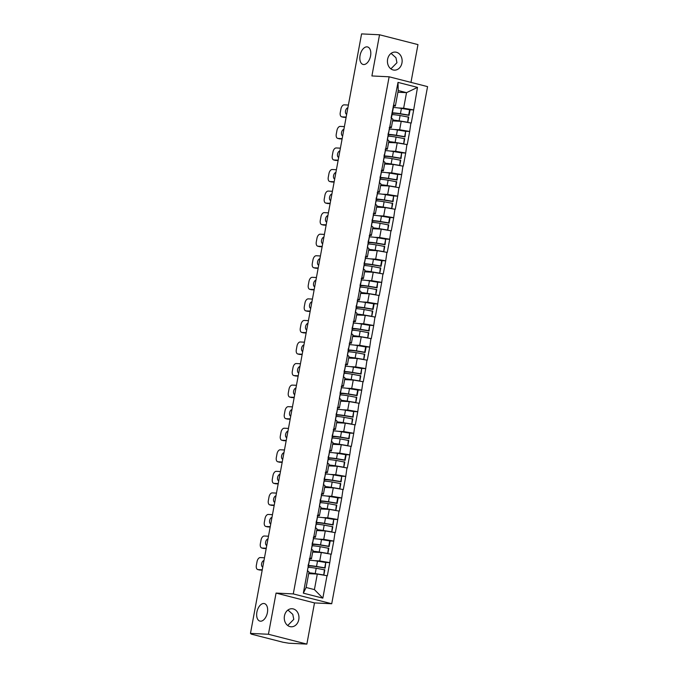 <?xml version="1.0" encoding="UTF-8"?>
<svg xmlns="http://www.w3.org/2000/svg" width="678" height="678" viewBox="0 0 678 678"><rect width="100%" height="100%" fill="white"/><g stroke="black" fill="none" stroke-linecap="round" stroke-linejoin="round"><path stroke-width="1.02" d="M363.679 64.537A9.034 5.187 104.4 0 1 363.077 64.452A9.034 5.187 104.4 0 1 360.179 54.926A9.034 5.187 104.4 0 1 366.959 46.85A9.034 5.187 104.4 0 1 367.561 46.943A9.034 5.187 104.4 0 1 370.459 56.469A9.034 5.187 104.4 0 1 363.679 64.537M260.513 621.192A9.034 5.187 104.4 0 1 259.911 621.099A9.034 5.187 104.4 0 1 257.004 611.573A9.034 5.187 104.4 0 1 263.793 603.505A9.034 5.187 104.4 0 1 264.395 603.59A9.034 5.187 104.4 0 1 267.293 613.115A9.034 5.187 104.4 0 1 260.513 621.192M391.096 53.393L395.944 57.715L396.952 62.707L390.892 68.868M401.961 62.944A9.034 7.348 -87.2 0 1 394.35 70.139A9.034 7.348 -87.2 0 1 387.613 59.274A9.034 7.348 -87.2 0 1 395.223 52.087A9.034 7.348 -87.2 0 1 401.961 62.944M287.93 610.039L292.777 614.361L293.786 619.353L287.726 625.523M298.786 619.599A9.034 7.348 -87.2 0 1 291.176 626.786A9.034 7.348 -87.2 0 1 284.446 615.929A9.034 7.348 -87.2 0 1 292.057 608.734A9.034 7.348 -87.2 0 1 298.786 619.599M410.97 82.377L417.97 44.604L379.536 34.773L361.577 33.9L250.47 633.396L268.429 634.261L306.863 644.1L314.499 602.92L331.72 603.751L427.564 86.623L389.13 76.792L293.286 593.92L331.72 603.751M306.863 644.1L288.904 643.227L282.997 642.244L251.292 634.125L250.513 633.405M397.91 92.242L406.52 92.657L417.504 87.386L398.011 82.394L391.079 117.896L392.918 119.209L391.35 127.642L389.291 127.54M417.504 87.386L413.682 109.921L409.343 109.717M392.596 120.913L401.207 121.337L411.249 123.057L413.682 109.921M410.91 122.964L409.681 131.481L405.342 131.269M388.604 142.473L397.215 142.888L407.249 144.609L409.681 131.481M406.91 144.524L405.69 153.042L401.351 152.83M384.604 164.034L393.215 164.449L403.257 166.169L405.69 153.042M402.918 166.085L401.69 174.602L397.35 174.39M380.612 185.594L389.223 186.009L399.257 187.73L401.69 174.602M398.918 187.645L397.698 196.162L393.359 195.95M376.612 207.154L385.223 207.57L395.266 209.29L397.698 196.162M394.927 209.197L393.698 217.714L389.358 217.502M372.62 228.706L381.231 229.13L391.265 230.842L393.698 217.714M390.935 230.757L389.706 239.275L385.367 239.063M368.629 250.267L377.231 250.682L387.274 252.402L389.706 239.275M386.935 252.318L385.706 260.835L381.367 260.623M364.628 271.827L373.239 272.242L383.273 273.963L385.706 260.835M382.943 273.878L381.714 282.395L377.375 282.184M360.637 293.388L369.239 293.803L379.282 295.523L381.714 282.395M378.943 295.439L377.714 303.947L373.375 303.744M356.636 314.939L365.247 315.363L375.281 317.084L377.714 303.947M374.951 316.99L373.722 325.508L369.383 325.296M352.645 336.5L361.247 336.915L371.29 338.636L373.722 325.508M370.951 338.551L369.73 347.068L365.391 346.856M348.645 358.06L357.255 358.476L367.29 360.196L369.73 347.068M366.959 360.111L365.73 368.629L361.391 368.417M344.653 379.621L353.255 380.036L363.298 381.756L365.73 368.629M362.959 381.672L361.738 390.189L357.399 389.977M340.653 401.173L349.263 401.596L359.306 403.317L361.738 390.189M358.967 403.224L357.738 411.741L353.399 411.529M336.661 422.733L345.272 423.157L355.306 424.869L357.738 411.741M354.967 424.784L353.746 433.301L349.407 433.089M332.661 444.293L341.271 444.709L351.314 446.429L353.746 433.301M350.975 446.344L349.746 454.862L345.407 454.65M328.669 465.854L337.28 466.269L347.314 467.99L349.746 454.862M346.975 467.905L345.755 476.422L341.415 476.21M324.677 487.414L333.279 487.829L343.322 489.55L345.755 476.422M342.983 489.465L341.754 497.974L337.415 497.771M320.677 508.966L329.288 509.39L339.322 511.11L341.754 497.974M338.992 511.017L337.763 519.534L333.423 519.323M316.685 530.527L325.287 530.942L335.33 532.662L337.763 519.534M334.991 532.577L333.762 541.095L329.423 540.883M312.685 552.087L321.296 552.502L331.33 554.223L333.762 541.095M331 554.138L329.771 562.655L325.432 562.443M308.693 573.647L317.296 574.063L327.338 575.783L329.771 562.655M326.999 575.698L322.838 598.149L303.346 593.165L307.507 570.707L309.007 571.944L306.125 587.487L314.414 589.606L317.296 574.063M391.333 117.955L392.155 113.497A11.577 1.11 10.5 0 1 392.231 113.658L308.329 566.393A11.577 1.11 10.5 0 0 308.253 566.223L308.024 565.994M394.316 129.506L399.647 129.761L401.207 121.337M399.647 129.761L409.343 131.396M389.85 126.405L391.35 127.642M390.325 151.067L395.647 151.321L397.215 142.888M387.333 139.515L388.163 135.049A11.577 1.11 10.5 0 1 388.24 135.219L387.435 139.549L388.918 140.77L387.358 149.202L385.29 149.101M395.647 151.321L405.351 152.957M385.858 147.965L387.358 149.202M386.324 172.619L391.655 172.882L393.215 164.449M383.417 161.093L384.926 162.33L383.358 170.763L381.299 170.661M391.655 172.882L401.359 174.517M381.858 169.525L383.358 170.763M382.333 194.179L387.655 194.442L389.223 186.009M379.426 182.653L380.926 183.891L379.366 192.315L377.299 192.221M387.655 194.442L397.359 196.069M377.866 191.086L379.366 192.315M378.332 215.74L383.663 216.002L385.223 207.57M375.434 204.214L376.934 205.442L375.366 213.875L373.307 213.773M383.663 216.002L393.367 217.63M373.866 212.638L375.366 213.875M374.341 237.3L379.663 237.554L381.231 229.13M371.434 225.774L372.934 227.003L371.375 235.436L369.307 235.334M379.663 237.554L389.367 239.19M369.874 234.198L371.375 235.436M370.349 258.86L375.671 259.115L377.231 250.682M367.442 247.326L368.942 248.563L367.374 256.996L365.315 256.894M375.671 259.115L385.375 260.75M365.874 255.759L367.374 256.996M366.349 280.412L371.671 280.675L373.239 272.242M363.442 268.886L364.942 270.124L363.383 278.548L361.315 278.455M371.671 280.675L381.375 282.311M361.882 277.319L363.383 278.548M362.357 301.973L367.679 302.235L369.239 293.803M359.45 290.447L360.95 291.684L359.391 300.108L357.323 300.007M367.679 302.235L377.383 303.863M357.882 298.879L359.391 300.108M358.357 323.533L363.679 323.787L365.247 315.363M355.45 312.007L356.95 313.236L355.391 321.669L353.331 321.567M363.679 323.787L373.383 325.423M353.891 320.431L355.391 321.669M354.365 345.094L359.687 345.348L361.247 336.915M351.374 333.542L352.204 329.076A11.577 1.11 10.5 0 1 352.28 329.245L351.475 333.576L352.958 334.796L351.399 343.229L349.331 343.127M359.687 345.348L369.391 346.983M349.89 341.992L351.399 343.229M350.365 366.645L355.696 366.908L357.255 358.476M347.458 355.119L348.967 356.357L347.399 364.789L345.339 364.688M355.696 366.908L365.391 368.544M345.899 363.552L347.399 364.789M346.373 388.206L351.696 388.469L353.255 380.036M343.466 376.68L344.966 377.917L343.407 386.341L341.339 386.248M351.696 388.469L361.399 390.096M341.898 385.112L343.407 386.341M342.373 409.766L347.704 410.021L349.263 401.596M339.39 398.215L340.212 393.757A11.577 1.11 10.5 0 1 340.288 393.918L339.483 398.257L340.975 399.469L339.407 407.902L337.347 407.8M347.704 410.021L357.399 411.656M337.907 406.664L339.407 407.902M338.381 431.327L343.704 431.581L345.272 423.157M335.39 419.775L336.22 415.317A11.577 1.11 10.5 0 1 336.296 415.478L335.491 419.809L336.974 421.03L335.415 429.462L333.347 429.36M343.704 431.581L353.408 433.217M333.915 428.225L335.415 429.462M334.381 452.887L339.712 453.141L341.271 444.709M331.474 441.353L332.983 442.59L331.415 451.023L329.355 450.921M339.712 453.141L349.416 454.777M329.915 449.785L331.415 451.023M330.389 474.439L335.712 474.702L337.28 466.269M327.482 462.913L328.983 464.15L327.423 472.574L325.355 472.481M335.712 474.702L345.416 476.329M325.923 471.346L327.423 472.574M326.389 495.999L331.72 496.262L333.279 487.829M323.406 484.448L324.228 479.99A11.577 1.11 10.5 0 1 324.304 480.151L323.508 484.49L324.991 485.711L323.423 494.135L321.364 494.033M331.72 496.262L341.424 497.889M321.923 492.906L323.423 494.135M322.397 517.56L327.72 517.814L329.288 509.39M319.406 506.008L320.236 501.55A11.577 1.11 10.5 0 1 320.313 501.712L319.507 506.042L320.991 507.263L319.431 515.695L317.363 515.594M327.72 517.814L337.424 519.45M317.931 514.458L319.431 515.695M318.406 539.12L323.728 539.374L325.287 530.942M315.499 527.586L316.999 528.823L315.431 537.256L313.372 537.154M323.728 539.374L333.432 541.01M313.931 536.018L315.431 537.256M314.406 560.672L319.728 560.935L321.296 552.502M311.499 549.146L312.999 550.383L311.439 558.816L309.371 558.714M319.728 560.935L329.432 562.571M309.939 557.579L311.439 558.816M314.414 589.606L322.838 598.149M303.346 593.165L306.125 587.487M379.536 34.773L371.908 75.953L389.13 76.792M314.499 602.92L276.065 593.081L268.429 634.261M276.065 593.081L293.286 593.92M398.317 107.946L403.639 108.209L406.52 92.657L398.232 90.538L395.35 106.082L393.282 105.98M403.639 108.209L413.343 109.836M393.842 104.853L395.35 106.082M398.011 82.394L398.232 90.538M308.1 565.605L308.159 565.596A11.577 1.11 10.5 0 1 309.49 565.605A11.577 1.11 10.5 0 1 316.524 566.461L324.745 567.817L325.737 562.494L317.516 561.138A11.577 1.11 10.5 0 0 310.473 560.291A11.577 1.11 10.5 0 0 309.456 560.265M308.159 566.13L310.083 566.028A9.458 0.907 10.5 0 1 311.168 566.037A9.458 0.907 10.5 0 1 316.923 566.732L325.143 568.088L325.737 562.494M308.143 567.384A11.577 1.11 10.5 0 1 309.151 567.401A11.577 1.11 10.5 0 1 316.194 568.257L324.813 569.884L323.83 575.164M308.787 573.147A9.458 0.907 10.5 0 1 309.846 573.156A9.458 0.907 10.5 0 1 315.601 573.851L316.719 574.037M257.759 569.554A4.237 2.432 -75.6 0 0 258.047 569.596L259.725 570.02A4.237 2.432 104.4 0 1 259.445 569.978L257.759 569.554A4.237 2.432 -75.6 0 1 256.352 565.325L257.047 561.596A4.237 2.432 -75.6 0 1 260.276 557.57L264.488 557.774M258.047 569.596L262.259 569.8M263.971 560.553A3.322 1.907 -75.6 0 0 261.623 563.655A3.322 1.907 -75.6 0 0 262.725 567.011A3.322 1.907 -75.6 0 0 262.776 567.02M259.725 570.02L262.191 570.147M263.369 563.825A3.322 1.907 -75.6 0 0 263.25 564.443M323.745 575.147L324.415 569.613M308.854 572.766A11.577 1.11 10.5 0 1 315.211 573.58L323.431 574.927M308.354 564.198L308.583 564.427A11.577 1.11 10.5 0 1 308.659 564.596L309.643 559.274A11.577 1.11 -169.5 0 0 309.566 559.104L309.346 558.875M312.092 544.044L312.16 544.036A11.577 1.11 10.5 0 1 313.482 544.053A11.577 1.11 10.5 0 1 320.524 544.9L328.745 546.256L329.728 540.934L321.508 539.578A11.577 1.11 10.5 0 0 314.473 538.73A11.577 1.11 10.5 0 0 313.456 538.705M312.16 544.578L314.084 544.468A9.458 0.907 10.5 0 1 315.16 544.476A9.458 0.907 10.5 0 1 320.914 545.171L329.135 546.527L330.127 541.205L329.728 540.934M312.134 545.824A11.577 1.11 10.5 0 1 313.151 545.849A11.577 1.11 10.5 0 1 320.186 546.697L328.805 548.324L327.83 553.604M312.778 551.587A9.458 0.907 10.5 0 1 313.846 551.595A9.458 0.907 10.5 0 1 319.592 552.29L320.711 552.477M261.759 547.994A4.237 2.432 -75.6 0 0 262.039 548.036L263.717 548.468A4.237 2.432 104.4 0 1 263.437 548.426L261.759 547.994A4.237 2.432 -75.6 0 1 260.352 543.773L261.038 540.035A4.237 2.432 -75.6 0 1 264.267 536.01L268.48 536.213M262.039 548.036L266.251 548.239M267.971 538.993A3.322 1.907 -75.6 0 0 265.623 542.103A3.322 1.907 -75.6 0 0 266.717 545.451A3.322 1.907 -75.6 0 0 266.768 545.459M263.717 548.468L266.191 548.587M267.361 542.264A3.322 1.907 -75.6 0 0 267.242 542.883M311.414 549.129L312.244 544.663A11.577 1.11 10.5 0 1 312.321 544.832L311.516 549.163M327.737 553.587L328.415 548.053M312.846 551.206A11.577 1.11 10.5 0 1 319.202 552.019L327.423 553.375M312.355 542.637L312.575 542.866A11.577 1.11 10.5 0 1 312.651 543.036L313.643 537.713A11.577 1.11 -169.5 0 0 313.567 537.544L313.338 537.315M316.092 522.484L316.151 522.484A11.577 1.11 10.5 0 1 317.482 522.492A11.577 1.11 10.5 0 1 324.516 523.34L332.737 524.696L333.729 519.373L325.508 518.026A11.577 1.11 10.5 0 0 318.465 517.17A11.577 1.11 10.5 0 0 317.448 517.153M316.151 523.018L318.075 522.916A9.458 0.907 10.5 0 1 319.16 522.924A9.458 0.907 10.5 0 1 324.915 523.619L333.135 524.967L333.729 519.373M316.134 524.264A11.577 1.11 10.5 0 1 317.143 524.289A11.577 1.11 10.5 0 1 324.186 525.136L332.796 526.764L331.822 532.044M316.779 530.027A9.458 0.907 10.5 0 1 317.838 530.035A9.458 0.907 10.5 0 1 323.592 530.73L324.703 530.916M265.751 526.433A4.237 2.432 -75.6 0 0 266.039 526.475L267.717 526.908A4.237 2.432 104.4 0 1 267.437 526.865L265.751 526.433A4.237 2.432 -75.6 0 1 264.344 522.213L265.039 518.484A4.237 2.432 -75.6 0 1 268.268 514.449L272.48 514.661M266.039 526.475L270.251 526.679M271.963 517.433A3.322 1.907 -75.6 0 0 269.615 520.543A3.322 1.907 -75.6 0 0 270.717 523.891A3.322 1.907 -75.6 0 0 270.768 523.908M267.717 526.908L270.183 527.026M271.353 520.704A3.322 1.907 -75.6 0 0 271.242 521.323M315.414 527.569L316.236 523.102A11.577 1.11 10.5 0 1 316.312 523.272L315.516 527.603M331.728 532.027L332.406 526.492M316.846 529.654A11.577 1.11 10.5 0 1 323.203 530.459L331.423 531.815M316.346 521.077L316.575 521.306A11.577 1.11 10.5 0 1 316.651 521.475L317.635 516.153A11.577 1.11 -169.5 0 0 317.558 515.992L317.338 515.763M320.084 500.923L320.152 500.923A11.577 1.11 10.5 0 1 321.474 500.932A11.577 1.11 10.5 0 1 328.516 501.788L336.737 503.135L337.72 497.813L329.5 496.465A11.577 1.11 10.5 0 0 322.457 495.61A11.577 1.11 10.5 0 0 321.448 495.593M320.152 501.457L322.075 501.356A9.458 0.907 10.5 0 1 323.152 501.364A9.458 0.907 10.5 0 1 328.906 502.059L337.127 503.415L338.119 498.093L337.72 497.813M320.126 502.712A11.577 1.11 10.5 0 1 321.143 502.729A11.577 1.11 10.5 0 1 328.177 503.585L336.796 505.212L335.822 510.483M320.77 508.466A9.458 0.907 10.5 0 1 321.838 508.483A9.458 0.907 10.5 0 1 327.584 509.178L328.703 509.356M269.751 504.873A4.237 2.432 -75.6 0 0 270.03 504.915L271.709 505.347A4.237 2.432 104.4 0 1 271.429 505.305L269.751 504.873A4.237 2.432 -75.6 0 1 268.335 500.652L269.03 496.923A4.237 2.432 -75.6 0 1 272.259 492.898L276.471 493.101M270.03 504.915L274.243 505.127M275.954 495.881A3.322 1.907 -75.6 0 0 273.615 498.983A3.322 1.907 -75.6 0 0 274.709 502.33A3.322 1.907 -75.6 0 0 274.76 502.347M271.709 505.347L274.183 505.466M275.353 499.144A3.322 1.907 -75.6 0 0 275.234 499.771M335.729 510.475L336.407 504.932M320.838 508.093A11.577 1.11 10.5 0 1 327.194 508.898L335.415 510.254M320.347 499.525L320.567 499.754A11.577 1.11 10.5 0 1 320.643 499.915L321.635 494.593A11.577 1.11 -169.5 0 0 321.558 494.431L321.33 494.203M324.084 479.363L324.143 479.363A11.577 1.11 10.5 0 1 325.474 479.371A11.577 1.11 10.5 0 1 332.508 480.227L340.729 481.575L341.72 476.261L333.491 474.905A11.577 1.11 10.5 0 0 326.457 474.049A11.577 1.11 10.5 0 0 325.44 474.032M324.143 479.897L326.067 479.795A9.458 0.907 10.5 0 1 327.152 479.804A9.458 0.907 10.5 0 1 332.898 480.499L341.127 481.855L341.72 476.261M324.126 481.151A11.577 1.11 10.5 0 1 325.135 481.168A11.577 1.11 10.5 0 1 332.178 482.024L340.788 483.651L339.814 488.931M324.762 486.914A9.458 0.907 10.5 0 1 325.83 486.923A9.458 0.907 10.5 0 1 331.584 487.618L332.695 487.804M273.743 483.321A4.237 2.432 -75.6 0 0 274.031 483.363L275.709 483.787A4.237 2.432 104.4 0 1 275.429 483.745L273.743 483.321A4.237 2.432 -75.6 0 1 272.336 479.092L273.031 475.363A4.237 2.432 -75.6 0 1 276.251 471.337L280.472 471.541M274.031 483.363L278.243 483.567M279.955 474.32A3.322 1.907 -75.6 0 0 277.607 477.422A3.322 1.907 -75.6 0 0 278.709 480.778A3.322 1.907 -75.6 0 0 278.751 480.787M275.709 483.787L278.175 483.906M279.344 477.592A3.322 1.907 -75.6 0 0 279.234 478.21M339.72 488.914L340.398 483.372M324.838 486.533A11.577 1.11 10.5 0 1 331.186 487.346L339.415 488.694M324.338 477.965L324.567 478.193A11.577 1.11 10.5 0 1 324.643 478.354L325.626 473.041A11.577 1.11 -169.5 0 0 325.55 472.871L325.33 472.642M328.076 457.811L328.144 457.803A11.577 1.11 10.5 0 1 329.466 457.82A11.577 1.11 10.5 0 1 336.508 458.667L344.729 460.023L345.712 454.701L337.491 453.345A11.577 1.11 10.5 0 0 330.449 452.497A11.577 1.11 10.5 0 0 329.44 452.472M328.135 458.336L330.067 458.235A9.458 0.907 10.5 0 1 331.144 458.243A9.458 0.907 10.5 0 1 336.898 458.938L345.119 460.294L346.111 454.972L345.712 454.701M328.118 459.591A11.577 1.11 10.5 0 1 329.135 459.608A11.577 1.11 10.5 0 1 336.169 460.464L344.788 462.091L343.805 467.371M328.762 465.354A9.458 0.907 10.5 0 1 329.83 465.362A9.458 0.907 10.5 0 1 335.576 466.057L336.695 466.244M277.743 461.76A4.237 2.432 -75.6 0 0 278.022 461.803L279.7 462.235A4.237 2.432 104.4 0 1 279.421 462.193L277.743 461.76A4.237 2.432 -75.6 0 1 276.327 457.54L277.022 453.802A4.237 2.432 -75.6 0 1 280.251 449.777L284.463 449.98M278.022 461.803L282.234 462.006M283.946 452.76A3.322 1.907 -75.6 0 0 281.607 455.862A3.322 1.907 -75.6 0 0 282.701 459.218A3.322 1.907 -75.6 0 0 282.751 459.226M279.7 462.235L282.175 462.354M283.345 456.031A3.322 1.907 -75.6 0 0 283.226 456.65M327.398 462.896L328.228 458.43A11.577 1.11 10.5 0 1 328.305 458.599L327.499 462.93M343.721 467.354L344.39 461.82M328.83 464.972A11.577 1.11 10.5 0 1 335.186 465.786L343.407 467.134M328.338 456.404L328.559 456.633A11.577 1.11 10.5 0 1 328.635 456.803L329.627 451.48A11.577 1.11 -169.5 0 0 329.542 451.311L329.322 451.082M332.076 436.251L332.135 436.242A11.577 1.11 10.5 0 1 333.457 436.259A11.577 1.11 10.5 0 1 340.5 437.107L348.721 438.463L349.712 433.14L341.483 431.784A11.577 1.11 10.5 0 0 334.449 430.937A11.577 1.11 10.5 0 0 333.432 430.911M332.135 436.785L334.059 436.674A9.458 0.907 10.5 0 1 335.144 436.683A9.458 0.907 10.5 0 1 340.89 437.386L349.119 438.734L349.712 433.14M332.118 438.03A11.577 1.11 10.5 0 1 333.127 438.056A11.577 1.11 10.5 0 1 340.17 438.903L348.78 440.53L347.806 445.81M332.754 443.793A9.458 0.907 10.5 0 1 333.822 443.802A9.458 0.907 10.5 0 1 339.576 444.497L340.687 444.683M281.734 440.2A4.237 2.432 -75.6 0 0 282.014 440.242L283.701 440.675A4.237 2.432 104.4 0 1 283.421 440.632L281.734 440.2A4.237 2.432 -75.6 0 1 280.328 435.979L281.014 432.242A4.237 2.432 -75.6 0 1 284.243 428.216L288.464 428.428M282.014 440.242L286.235 440.446M287.947 431.2A3.322 1.907 -75.6 0 0 285.599 434.31A3.322 1.907 -75.6 0 0 286.701 437.657A3.322 1.907 -75.6 0 0 286.743 437.666M283.701 440.675L286.167 440.793M287.336 434.471A3.322 1.907 -75.6 0 0 287.226 435.09M331.398 441.336L332.22 436.869A11.577 1.11 10.5 0 1 332.296 437.039L331.5 441.37M347.712 445.793L348.39 440.259M332.83 443.412A11.577 1.11 10.5 0 1 339.178 444.226L347.407 445.582M332.33 434.844L332.559 435.073A11.577 1.11 10.5 0 1 332.635 435.242L333.618 429.92A11.577 1.11 -169.5 0 0 333.542 429.759L333.322 429.53M336.068 414.69L336.135 414.69A11.577 1.11 10.5 0 1 337.458 414.699A11.577 1.11 10.5 0 1 344.492 415.546L352.721 416.902L353.704 411.58L345.483 410.232A11.577 1.11 10.5 0 0 338.441 409.376A11.577 1.11 10.5 0 0 337.432 409.359M336.127 415.224L338.059 415.122A9.458 0.907 10.5 0 1 339.136 415.131A9.458 0.907 10.5 0 1 344.89 415.826L353.111 417.182L353.704 411.58M336.11 416.47A11.577 1.11 10.5 0 1 337.127 416.495A11.577 1.11 10.5 0 1 344.161 417.343L352.78 418.97L351.797 424.25M336.754 422.233A9.458 0.907 10.5 0 1 337.822 422.241A9.458 0.907 10.5 0 1 343.568 422.945L344.687 423.123M285.735 418.64A4.237 2.432 -75.6 0 0 286.014 418.682L287.692 419.114A4.237 2.432 104.4 0 1 287.413 419.072L285.735 418.64A4.237 2.432 -75.6 0 1 284.319 414.419L285.014 410.69A4.237 2.432 -75.6 0 1 288.243 406.664L292.455 406.868M286.014 418.682L290.226 418.885M291.938 409.639A3.322 1.907 -75.6 0 0 289.599 412.749A3.322 1.907 -75.6 0 0 290.692 416.097A3.322 1.907 -75.6 0 0 290.743 416.114M287.692 419.114L290.167 419.233M291.337 412.91A3.322 1.907 -75.6 0 0 291.218 413.529M351.713 424.242L352.382 418.699M336.822 421.86A11.577 1.11 10.5 0 1 343.178 422.665L351.399 424.021M336.33 413.292L336.551 413.521A11.577 1.11 10.5 0 1 336.627 413.682L337.61 408.359A11.577 1.11 -169.5 0 0 337.534 408.198L337.313 407.97M340.059 393.13L340.127 393.13A11.577 1.11 10.5 0 1 341.449 393.138A11.577 1.11 10.5 0 1 348.492 393.994L356.713 395.342L357.696 390.028L349.475 388.672A11.577 1.11 10.5 0 0 342.441 387.816A11.577 1.11 10.5 0 0 341.424 387.799M340.127 393.664L342.051 393.562A9.458 0.907 10.5 0 1 343.136 393.571A9.458 0.907 10.5 0 1 348.882 394.265L357.111 395.621L358.094 390.299L357.696 390.028M340.102 394.918A11.577 1.11 10.5 0 1 341.119 394.935A11.577 1.11 10.5 0 1 348.161 395.791L356.772 397.418L355.797 402.698M340.746 400.681A9.458 0.907 10.5 0 1 341.814 400.69A9.458 0.907 10.5 0 1 347.568 401.384L348.678 401.562M289.726 397.079A4.237 2.432 -75.6 0 0 290.006 397.122L291.693 397.554A4.237 2.432 104.4 0 1 291.404 397.511L289.726 397.079A4.237 2.432 -75.6 0 1 288.32 392.859L289.006 389.13A4.237 2.432 -75.6 0 1 292.235 385.104L296.447 385.307M290.006 397.122L294.227 397.333M295.939 388.087A3.322 1.907 -75.6 0 0 293.591 391.189A3.322 1.907 -75.6 0 0 294.684 394.545A3.322 1.907 -75.6 0 0 294.735 394.554M291.693 397.554L294.159 397.672M295.328 391.35A3.322 1.907 -75.6 0 0 295.218 391.977M355.704 402.681L356.382 397.139M340.822 400.3A11.577 1.11 10.5 0 1 347.17 401.105L355.391 402.461M340.322 391.731L340.551 391.96A11.577 1.11 10.5 0 1 340.627 392.121L341.61 386.807A11.577 1.11 -169.5 0 0 341.534 386.638L341.305 386.409M344.06 371.578L344.127 371.569A11.577 1.11 10.5 0 1 345.449 371.578A11.577 1.11 10.5 0 1 352.484 372.434L360.713 373.79L361.696 368.468L353.475 367.112A11.577 1.11 10.5 0 0 346.433 366.264A11.577 1.11 10.5 0 0 345.424 366.239M344.119 372.103L346.043 372.002A9.458 0.907 10.5 0 1 347.128 372.01A9.458 0.907 10.5 0 1 352.882 372.705L361.103 374.061L361.696 368.468M344.102 373.358A11.577 1.11 10.5 0 1 345.119 373.375A11.577 1.11 10.5 0 1 352.153 374.231L360.772 375.858L359.789 381.138M344.746 379.121A9.458 0.907 10.5 0 1 345.814 379.129A9.458 0.907 10.5 0 1 351.56 379.824L352.679 380.011M293.727 375.527A4.237 2.432 -75.6 0 0 294.006 375.57L295.684 375.993A4.237 2.432 104.4 0 1 295.405 375.951L293.727 375.527A4.237 2.432 -75.6 0 1 292.311 371.298L293.006 367.569A4.237 2.432 -75.6 0 1 296.235 363.544L300.447 363.747M294.006 375.57L298.218 375.773M299.93 366.527A3.322 1.907 -75.6 0 0 297.591 369.629A3.322 1.907 -75.6 0 0 298.684 372.985A3.322 1.907 -75.6 0 0 298.735 372.993M295.684 375.993L298.151 376.121M299.329 369.798A3.322 1.907 -75.6 0 0 299.21 370.417M343.382 376.654L344.212 372.197A11.577 1.11 10.5 0 1 344.288 372.366L343.483 376.697M359.704 381.121L360.374 375.587M344.814 378.739A11.577 1.11 10.5 0 1 351.17 379.553L359.391 380.9M344.322 370.171L344.543 370.4A11.577 1.11 10.5 0 1 344.619 370.569L345.602 365.247A11.577 1.11 -169.5 0 0 345.526 365.078L345.305 364.849M348.051 350.018L348.119 350.009A11.577 1.11 10.5 0 1 349.441 350.026A11.577 1.11 10.5 0 1 356.484 350.873L364.705 352.229L365.688 346.907L357.467 345.551A11.577 1.11 10.5 0 0 350.433 344.704A11.577 1.11 10.5 0 0 349.416 344.678M348.119 350.551L350.043 350.441A9.458 0.907 10.5 0 1 351.128 350.45A9.458 0.907 10.5 0 1 356.874 351.145L365.095 352.501L366.086 347.178L365.688 346.907M348.094 351.797A11.577 1.11 10.5 0 1 349.111 351.823A11.577 1.11 10.5 0 1 356.153 352.67L364.764 354.297L363.789 359.577M348.738 357.56A9.458 0.907 10.5 0 1 349.806 357.569A9.458 0.907 10.5 0 1 355.56 358.264L356.67 358.45M297.718 353.967A4.237 2.432 -75.6 0 0 297.998 354.009L299.684 354.441A4.237 2.432 104.4 0 1 299.396 354.399L297.718 353.967A4.237 2.432 -75.6 0 1 296.311 349.746L296.998 346.009A4.237 2.432 -75.6 0 1 300.227 341.983L304.439 342.187M297.998 354.009L302.21 354.213M303.93 344.966A3.322 1.907 -75.6 0 0 301.583 348.077A3.322 1.907 -75.6 0 0 302.676 351.424A3.322 1.907 -75.6 0 0 302.727 351.433M299.684 354.441L302.151 354.56M303.32 348.238A3.322 1.907 -75.6 0 0 303.21 348.856M347.382 355.103L348.204 350.636A11.577 1.11 10.5 0 1 348.28 350.806L347.475 355.136M363.696 359.56L364.374 354.026M348.806 357.179A11.577 1.11 10.5 0 1 355.162 357.992L363.383 359.348M348.314 348.611L348.534 348.839A11.577 1.11 10.5 0 1 348.611 349.009L349.602 343.687A11.577 1.11 -169.5 0 0 349.526 343.517L349.297 343.288M352.051 328.457L352.111 328.457A11.577 1.11 10.5 0 1 353.441 328.466A11.577 1.11 10.5 0 1 360.476 329.313L368.705 330.669L369.688 325.347L361.467 323.999A11.577 1.11 10.5 0 0 354.425 323.143A11.577 1.11 10.5 0 0 353.416 323.126M352.111 328.991L354.035 328.889A9.458 0.907 10.5 0 1 355.119 328.898A9.458 0.907 10.5 0 1 360.874 329.593L369.095 330.94L369.688 325.347M352.094 330.237A11.577 1.11 10.5 0 1 353.102 330.262A11.577 1.11 10.5 0 1 360.145 331.11L368.764 332.737L367.781 338.017M352.738 336A9.458 0.907 10.5 0 1 353.797 336.008A9.458 0.907 10.5 0 1 359.552 336.703L360.671 336.89M301.718 332.406A4.237 2.432 -75.6 0 0 301.998 332.449L303.676 332.881A4.237 2.432 104.4 0 1 303.397 332.839L301.718 332.406A4.237 2.432 -75.6 0 1 300.303 328.186L300.998 324.457A4.237 2.432 -75.6 0 1 304.227 320.431L308.439 320.635M301.998 332.449L306.21 332.652M307.922 323.406A3.322 1.907 -75.6 0 0 305.575 326.516A3.322 1.907 -75.6 0 0 306.676 329.864A3.322 1.907 -75.6 0 0 306.727 329.881M303.676 332.881L306.142 333M307.32 326.677A3.322 1.907 -75.6 0 0 307.202 327.296M367.696 338L368.366 332.466M352.806 335.627A11.577 1.11 10.5 0 1 359.162 336.432L367.383 337.788M352.314 327.059L352.535 327.279A11.577 1.11 10.5 0 1 352.611 327.449L353.594 322.126A11.577 1.11 -169.5 0 0 353.518 321.965L353.297 321.736M356.043 306.897L356.111 306.897A11.577 1.11 10.5 0 1 357.433 306.905A11.577 1.11 10.5 0 1 364.476 307.761L372.697 309.109L373.68 303.786L365.459 302.439A11.577 1.11 10.5 0 0 358.425 301.583A11.577 1.11 10.5 0 0 357.408 301.566M356.111 307.431L358.035 307.329A9.458 0.907 10.5 0 1 359.12 307.337A9.458 0.907 10.5 0 1 364.866 308.032L373.086 309.388L374.078 304.066L373.68 303.786M356.086 308.685A11.577 1.11 10.5 0 1 357.103 308.702A11.577 1.11 10.5 0 1 364.137 309.558L372.756 311.185L371.781 316.457M356.73 314.439A9.458 0.907 10.5 0 1 357.798 314.456A9.458 0.907 10.5 0 1 363.552 315.151L364.662 315.329M305.71 310.846A4.237 2.432 -75.6 0 0 305.99 310.888L307.676 311.321A4.237 2.432 104.4 0 1 307.388 311.278L305.71 310.846A4.237 2.432 -75.6 0 1 304.303 306.626L304.99 302.897A4.237 2.432 -75.6 0 1 308.219 298.871L312.431 299.074M305.99 310.888L310.202 311.1M311.922 301.854A3.322 1.907 -75.6 0 0 309.575 304.956A3.322 1.907 -75.6 0 0 310.668 308.304A3.322 1.907 -75.6 0 0 310.719 308.321M307.676 311.321L310.143 311.439M311.312 305.117A3.322 1.907 -75.6 0 0 311.202 305.744M355.365 311.982L356.196 307.524A11.577 1.11 10.5 0 1 356.272 307.685L355.467 312.016M371.688 316.448L372.366 310.905M356.798 314.067A11.577 1.11 10.5 0 1 363.154 314.872L371.375 316.228M356.306 305.498L356.526 305.727A11.577 1.11 10.5 0 1 356.603 305.888L357.594 300.566A11.577 1.11 -169.5 0 0 357.518 300.405L357.289 300.176M360.043 285.336L360.103 285.336A11.577 1.11 10.5 0 1 361.433 285.345A11.577 1.11 10.5 0 1 368.468 286.201L376.688 287.548L377.68 282.234L369.459 280.878A11.577 1.11 10.5 0 0 362.416 280.022A11.577 1.11 10.5 0 0 361.399 280.006M360.103 285.87L362.027 285.769A9.458 0.907 10.5 0 1 363.111 285.777A9.458 0.907 10.5 0 1 368.866 286.472L377.087 287.828L377.68 282.234M360.086 287.125A11.577 1.11 10.5 0 1 361.094 287.141A11.577 1.11 10.5 0 1 368.137 287.997L376.756 289.625L375.773 294.905M360.73 292.888A9.458 0.907 10.5 0 1 361.789 292.896A9.458 0.907 10.5 0 1 367.544 293.591L368.663 293.777M309.702 289.294A4.237 2.432 -75.6 0 0 309.99 289.337L311.668 289.76A4.237 2.432 104.4 0 1 311.388 289.718L309.702 289.294A4.237 2.432 -75.6 0 1 308.295 285.065L308.99 281.336A4.237 2.432 -75.6 0 1 312.219 277.31L316.431 277.514M309.99 289.337L314.202 289.54M315.914 280.294A3.322 1.907 -75.6 0 0 313.567 283.396A3.322 1.907 -75.6 0 0 314.668 286.752A3.322 1.907 -75.6 0 0 314.719 286.76M311.668 289.76L314.134 289.887M315.312 283.565A3.322 1.907 -75.6 0 0 315.194 284.184M359.365 290.421L360.196 285.963A11.577 1.11 10.5 0 1 360.272 286.124L359.467 290.464M375.688 294.888L376.358 289.345M360.798 292.506A11.577 1.11 10.5 0 1 367.154 293.32L375.375 294.667M360.298 283.938L360.526 284.167A11.577 1.11 10.5 0 1 360.603 284.328L361.586 279.014A11.577 1.11 -169.5 0 0 361.51 278.844L361.289 278.616M364.035 263.784L364.103 263.776A11.577 1.11 10.5 0 1 365.425 263.793A11.577 1.11 10.5 0 1 372.468 264.64L380.689 265.996L381.672 260.674L373.451 259.318A11.577 1.11 10.5 0 0 366.408 258.471A11.577 1.11 10.5 0 0 365.4 258.445M364.103 264.31L366.027 264.208A9.458 0.907 10.5 0 1 367.103 264.217A9.458 0.907 10.5 0 1 372.858 264.912L381.078 266.268L382.07 260.945L381.672 260.674M364.078 265.564A11.577 1.11 10.5 0 1 365.095 265.581A11.577 1.11 10.5 0 1 372.129 266.437L380.748 268.064L379.773 273.344M364.722 271.327A9.458 0.907 10.5 0 1 365.789 271.336A9.458 0.907 10.5 0 1 371.536 272.031L372.654 272.217M313.702 267.734A4.237 2.432 -75.6 0 0 313.982 267.776L315.66 268.208A4.237 2.432 104.4 0 1 315.38 268.166L313.702 267.734A4.237 2.432 -75.6 0 1 312.295 263.513L312.982 259.776A4.237 2.432 -75.6 0 1 316.211 255.75L320.423 255.953M313.982 267.776L318.194 267.979M319.914 258.733A3.322 1.907 -75.6 0 0 317.567 261.835A3.322 1.907 -75.6 0 0 318.66 265.191A3.322 1.907 -75.6 0 0 318.711 265.2M315.66 268.208L318.135 268.327M319.304 262.005A3.322 1.907 -75.6 0 0 319.185 262.623M363.357 268.869L364.188 264.403A11.577 1.11 10.5 0 1 364.264 264.573L363.459 268.903M379.68 273.327L380.358 267.793M364.789 270.946A11.577 1.11 10.5 0 1 371.146 271.759L379.366 273.107M364.298 262.378L364.518 262.606A11.577 1.11 10.5 0 1 364.594 262.776L365.586 257.454A11.577 1.11 -169.5 0 0 365.51 257.284L365.281 257.055M368.035 242.224L368.095 242.216A11.577 1.11 10.5 0 1 369.425 242.232A11.577 1.11 10.5 0 1 376.459 243.08L384.68 244.436L385.672 239.114L377.443 237.758A11.577 1.11 10.5 0 0 370.408 236.91A11.577 1.11 10.5 0 0 369.391 236.885M368.095 242.758L370.019 242.648A9.458 0.907 10.5 0 1 371.103 242.656A9.458 0.907 10.5 0 1 376.858 243.36L385.079 244.707L385.672 239.114M368.078 244.004A11.577 1.11 10.5 0 1 369.086 244.029A11.577 1.11 10.5 0 1 376.129 244.877L384.74 246.504L383.765 251.784M368.713 249.767A9.458 0.907 10.5 0 1 369.781 249.775A9.458 0.907 10.5 0 1 375.536 250.47L376.646 250.657M317.694 246.173A4.237 2.432 -75.6 0 0 317.982 246.216L319.66 246.648A4.237 2.432 104.4 0 1 319.38 246.606L317.694 246.173A4.237 2.432 -75.6 0 1 316.287 241.953L316.982 238.215A4.237 2.432 -75.6 0 1 320.211 234.19L324.423 234.402M317.982 246.216L322.194 246.419M323.906 237.173A3.322 1.907 -75.6 0 0 321.558 240.283A3.322 1.907 -75.6 0 0 322.66 243.631A3.322 1.907 -75.6 0 0 322.711 243.648M319.66 246.648L322.126 246.767M323.296 240.444A3.322 1.907 -75.6 0 0 323.186 241.063M367.357 247.309L368.179 242.843A11.577 1.11 10.5 0 1 368.256 243.012L367.459 247.343M383.672 251.767L384.35 246.233M368.79 249.385A11.577 1.11 10.5 0 1 375.137 250.199L383.367 251.555M368.29 240.817L368.518 241.046A11.577 1.11 10.5 0 1 368.595 241.215L369.578 235.893A11.577 1.11 -169.5 0 0 369.502 235.732L369.281 235.503M372.027 220.664L372.095 220.664A11.577 1.11 10.5 0 1 373.417 220.672A11.577 1.11 10.5 0 1 380.46 221.52L388.68 222.876L389.664 217.553L381.443 216.206A11.577 1.11 10.5 0 0 374.4 215.35A11.577 1.11 10.5 0 0 373.392 215.333M372.095 221.198L374.019 221.096A9.458 0.907 10.5 0 1 375.095 221.104A9.458 0.907 10.5 0 1 380.85 221.799L389.07 223.155L390.062 217.833L389.664 217.553M372.069 222.443A11.577 1.11 10.5 0 1 373.086 222.469A11.577 1.11 10.5 0 1 380.121 223.316L388.74 224.952L387.757 230.223M372.714 228.206A9.458 0.907 10.5 0 1 373.781 228.215A9.458 0.907 10.5 0 1 379.527 228.918L380.646 229.096M321.694 224.613A4.237 2.432 -75.6 0 0 321.974 224.655L323.652 225.088A4.237 2.432 104.4 0 1 323.372 225.045L321.694 224.613A4.237 2.432 -75.6 0 1 320.279 220.392L320.974 216.663A4.237 2.432 -75.6 0 1 324.203 212.638L328.415 212.841M321.974 224.655L326.186 224.859M327.898 215.612A3.322 1.907 -75.6 0 0 325.559 218.723A3.322 1.907 -75.6 0 0 326.652 222.07A3.322 1.907 -75.6 0 0 326.703 222.087M323.652 225.088L326.126 225.206M327.296 218.884A3.322 1.907 -75.6 0 0 327.177 219.502M371.349 225.749L372.18 221.291A11.577 1.11 10.5 0 1 372.256 221.452L371.451 225.782M387.672 230.215L388.35 224.672M372.781 227.833A11.577 1.11 10.5 0 1 379.138 228.639L387.358 229.995M372.29 219.265L372.51 219.494A11.577 1.11 10.5 0 1 372.586 219.655L373.578 214.333A11.577 1.11 -169.5 0 0 373.502 214.172L373.273 213.943M376.027 199.103L376.087 199.103A11.577 1.11 10.5 0 1 377.417 199.112A11.577 1.11 10.5 0 1 384.451 199.968L392.672 201.315L393.664 196.001L385.435 194.645A11.577 1.11 10.5 0 0 378.4 193.789A11.577 1.11 10.5 0 0 377.383 193.772M376.087 199.637L378.01 199.535A9.458 0.907 10.5 0 1 379.095 199.544A9.458 0.907 10.5 0 1 384.841 200.239L393.071 201.595L393.664 196.001M376.07 200.891A11.577 1.11 10.5 0 1 377.078 200.908A11.577 1.11 10.5 0 1 384.121 201.764L392.731 203.392L391.757 208.671M376.705 206.654A9.458 0.907 10.5 0 1 377.773 206.663A9.458 0.907 10.5 0 1 383.528 207.358L384.638 207.536M325.686 203.061A4.237 2.432 -75.6 0 0 325.974 203.095L327.652 203.527A4.237 2.432 104.4 0 1 327.372 203.485L325.686 203.061A4.237 2.432 -75.6 0 1 324.279 198.832L324.965 195.103A4.237 2.432 -75.6 0 1 328.194 191.077L332.415 191.281M325.974 203.095L330.186 203.307M331.898 194.061A3.322 1.907 -75.6 0 0 329.55 197.162A3.322 1.907 -75.6 0 0 330.652 200.518A3.322 1.907 -75.6 0 0 330.695 200.527M327.652 203.527L330.118 203.646M331.288 197.323A3.322 1.907 -75.6 0 0 331.178 197.951M375.349 204.188L376.171 199.73A11.577 1.11 10.5 0 1 376.248 199.891L375.451 204.231M391.664 208.654L392.342 203.112M376.782 206.273A11.577 1.11 10.5 0 1 383.129 207.078L391.359 208.434M376.282 197.705L376.51 197.934A11.577 1.11 10.5 0 1 376.587 198.095L377.57 192.781A11.577 1.11 -169.5 0 0 377.493 192.611L377.273 192.382M380.019 177.551L380.087 177.543A11.577 1.11 10.5 0 1 381.409 177.551A11.577 1.11 10.5 0 1 388.452 178.407L396.672 179.763L397.655 174.441L389.435 173.085A11.577 1.11 10.5 0 0 382.392 172.237A11.577 1.11 10.5 0 0 381.383 172.212M380.078 178.077L382.011 177.975A9.458 0.907 10.5 0 1 383.087 177.983A9.458 0.907 10.5 0 1 388.841 178.678L397.062 180.034L397.655 174.441M380.061 179.331A11.577 1.11 10.5 0 1 381.078 179.348A11.577 1.11 10.5 0 1 388.113 180.204L396.732 181.831L395.749 187.111M380.705 185.094A9.458 0.907 10.5 0 1 381.773 185.102A9.458 0.907 10.5 0 1 387.519 185.797L388.638 185.984M329.686 181.501A4.237 2.432 -75.6 0 0 329.966 181.543L331.644 181.967A4.237 2.432 104.4 0 1 331.364 181.924L329.686 181.501A4.237 2.432 -75.6 0 1 328.271 177.272L328.966 173.543A4.237 2.432 -75.6 0 1 332.195 169.517L336.407 169.72M329.966 181.543L334.178 181.746M335.89 172.5A3.322 1.907 -75.6 0 0 333.551 175.602A3.322 1.907 -75.6 0 0 334.644 178.958A3.322 1.907 -75.6 0 0 334.695 178.967M331.644 181.967L334.118 182.094M335.288 175.772A3.322 1.907 -75.6 0 0 335.169 176.39M379.341 182.636L380.172 178.17A11.577 1.11 10.5 0 1 380.248 178.339L379.443 182.67M395.664 187.094L396.333 181.56M380.773 184.713A11.577 1.11 10.5 0 1 387.13 185.526L395.35 186.874M380.282 176.144L380.502 176.373A11.577 1.11 10.5 0 1 380.578 176.543L381.561 171.22A11.577 1.11 -169.5 0 0 381.485 171.051L381.265 170.822M384.019 155.991L384.079 155.982A11.577 1.11 10.5 0 1 385.401 155.999A11.577 1.11 10.5 0 1 392.443 156.847L400.664 158.203L401.656 152.881L393.426 151.525A11.577 1.11 10.5 0 0 386.392 150.677A11.577 1.11 10.5 0 0 385.375 150.652M384.079 156.525L386.002 156.415A9.458 0.907 10.5 0 1 387.087 156.423A9.458 0.907 10.5 0 1 392.833 157.127L401.062 158.474L401.656 152.881M384.062 157.771A11.577 1.11 10.5 0 1 385.07 157.796A11.577 1.11 10.5 0 1 392.113 158.644L400.723 160.271L399.749 165.551M384.697 163.534A9.458 0.907 10.5 0 1 385.765 163.542A9.458 0.907 10.5 0 1 391.52 164.237L392.63 164.423M333.678 159.94A4.237 2.432 -75.6 0 0 333.957 159.983L335.644 160.415A4.237 2.432 104.4 0 1 335.364 160.372L333.678 159.94A4.237 2.432 -75.6 0 1 332.271 155.72L332.957 151.982A4.237 2.432 -75.6 0 1 336.186 147.957L340.407 148.16M333.957 159.983L338.178 160.186M339.89 150.94A3.322 1.907 -75.6 0 0 337.542 154.05A3.322 1.907 -75.6 0 0 338.644 157.398A3.322 1.907 -75.6 0 0 338.686 157.406M335.644 160.415L338.11 160.533M339.28 154.211A3.322 1.907 -75.6 0 0 339.17 154.83M383.341 161.076L384.163 156.61A11.577 1.11 10.5 0 1 384.24 156.779L383.443 161.11M399.656 165.534L400.334 160M384.773 163.152A11.577 1.11 10.5 0 1 391.121 163.966L399.35 165.322M384.273 154.584L384.502 154.813A11.577 1.11 10.5 0 1 384.579 154.982L385.562 149.66A11.577 1.11 -169.5 0 0 385.485 149.491L385.265 149.27M388.011 134.43L388.079 134.43A11.577 1.11 10.5 0 1 389.401 134.439A11.577 1.11 10.5 0 1 396.435 135.286L404.664 136.642L405.647 131.32L397.427 129.973A11.577 1.11 10.5 0 0 390.384 129.117A11.577 1.11 10.5 0 0 389.375 129.1M388.07 134.964L390.003 134.863A9.458 0.907 10.5 0 1 391.079 134.871A9.458 0.907 10.5 0 1 396.833 135.566L405.054 136.914L405.647 131.32M388.053 136.21A11.577 1.11 10.5 0 1 389.07 136.236A11.577 1.11 10.5 0 1 396.105 137.083L404.724 138.71L403.741 143.99M388.697 141.973A9.458 0.907 10.5 0 1 389.765 141.982A9.458 0.907 10.5 0 1 395.511 142.685L396.63 142.863M337.678 138.38A4.237 2.432 -75.6 0 0 337.958 138.422L339.636 138.854A4.237 2.432 104.4 0 1 339.356 138.812L337.678 138.38A4.237 2.432 -75.6 0 1 336.263 134.159L336.958 130.43A4.237 2.432 -75.6 0 1 340.186 126.405L344.399 126.608M337.958 138.422L342.17 138.626M343.882 129.379A3.322 1.907 -75.6 0 0 341.543 132.49A3.322 1.907 -75.6 0 0 342.636 135.837A3.322 1.907 -75.6 0 0 342.687 135.854M339.636 138.854L342.11 138.973M343.28 132.651A3.322 1.907 -75.6 0 0 343.161 133.269M403.656 143.973L404.325 138.439M388.765 141.6A11.577 1.11 10.5 0 1 395.121 142.405L403.342 143.761M388.274 133.032L388.494 133.252A11.577 1.11 10.5 0 1 388.57 133.422L389.553 128.1A11.577 1.11 -169.5 0 0 389.477 127.939L389.257 127.71M392.003 112.87L392.07 112.87A11.577 1.11 10.5 0 1 393.393 112.879A11.577 1.11 10.5 0 1 400.435 113.734L408.656 115.082L409.639 109.76L401.418 108.412A11.577 1.11 10.5 0 0 394.384 107.556A11.577 1.11 10.5 0 0 393.367 107.539M392.07 113.404L393.994 113.302A9.458 0.907 10.5 0 1 395.079 113.311A9.458 0.907 10.5 0 1 400.825 114.006L409.054 115.362L410.037 110.039L409.639 109.76M392.045 114.658A11.577 1.11 10.5 0 1 393.062 114.675A11.577 1.11 10.5 0 1 400.105 115.531L408.715 117.158L407.741 122.43M392.689 120.413A9.458 0.907 10.5 0 1 393.757 120.43A9.458 0.907 10.5 0 1 399.512 121.125L400.622 121.303M341.67 116.819A4.237 2.432 -75.6 0 0 341.949 116.862L343.636 117.294A4.237 2.432 104.4 0 1 343.348 117.252L341.67 116.819A4.237 2.432 -75.6 0 1 340.263 112.599L340.949 108.87A4.237 2.432 -75.6 0 1 344.178 104.844L348.39 105.048M341.949 116.862L346.17 117.074M347.882 107.827A3.322 1.907 -75.6 0 0 345.534 110.929A3.322 1.907 -75.6 0 0 346.627 114.277A3.322 1.907 -75.6 0 0 346.678 114.294M343.636 117.294L346.102 117.413M347.272 111.09A3.322 1.907 -75.6 0 0 347.161 111.717M407.648 122.421L408.326 116.879M392.765 120.04A11.577 1.11 10.5 0 1 399.113 120.845L407.334 122.201M392.265 111.472L392.494 111.701A11.577 1.11 10.5 0 1 392.57 111.862L393.554 106.539A11.577 1.11 -169.5 0 0 393.477 106.378L393.248 106.149M308.159 565.596L308.312 564.782M307.422 570.681L308.253 566.223M315.211 573.58L316.194 568.257M316.524 566.461L317.516 561.138M308.583 564.427L309.566 559.104M312.16 544.036L312.312 543.222M319.202 552.019L320.186 546.697M320.524 544.9L321.508 539.578M312.575 542.866L313.567 537.544M316.151 522.484L316.304 521.67M323.203 530.459L324.186 525.136M324.516 523.34L325.508 518.026M316.575 521.306L317.558 515.992M320.152 500.923L320.304 500.11M327.194 508.898L328.177 503.585M328.516 501.788L329.5 496.465M320.567 499.754L321.558 494.431M324.143 479.363L324.296 478.549M331.186 487.346L332.178 482.024M332.508 480.227L333.491 474.905M324.567 478.193L325.55 472.871M328.144 457.803L328.288 456.989M335.186 465.786L336.169 460.464M336.508 458.667L337.491 453.345M328.559 456.633L329.542 451.311M332.135 436.242L332.288 435.437M339.178 444.226L340.17 438.903M340.5 437.107L341.483 431.784M332.559 435.073L333.542 429.759M336.135 414.69L336.28 413.877M343.178 422.665L344.161 417.343M344.492 415.546L345.483 410.232M336.551 413.521L337.534 408.198M340.127 393.13L340.28 392.316M347.17 401.105L348.161 395.791M348.492 393.994L349.475 388.672M340.551 391.96L341.534 386.638M344.127 371.569L344.271 370.756M351.17 379.553L352.153 374.231M352.484 372.434L353.475 367.112M344.543 370.4L345.526 365.078M348.119 350.009L348.272 349.195M355.162 357.992L356.153 352.67M356.484 350.873L357.467 345.551M348.534 348.839L349.526 343.517M352.111 328.457L352.263 327.644M359.162 336.432L360.145 331.11M360.476 329.313L361.467 323.999M352.535 327.279L353.518 321.965M356.111 306.897L356.264 306.083M363.154 314.872L364.137 309.558M364.476 307.761L365.459 302.439M356.526 305.727L357.518 300.405M360.103 285.336L360.255 284.523M367.154 293.32L368.137 287.997M368.468 286.201L369.459 280.878M360.526 284.167L361.51 278.844M364.103 263.776L364.256 262.962M371.146 271.759L372.129 266.437M372.468 264.64L373.451 259.318M364.518 262.606L365.51 257.284M368.095 242.216L368.247 241.41M375.137 250.199L376.129 244.877M376.459 243.08L377.443 237.758M368.518 241.046L369.502 235.732M372.095 220.664L372.247 219.85M379.138 228.639L380.121 223.316M380.46 221.52L381.443 216.206M372.51 219.494L373.502 214.172M376.087 199.103L376.239 198.29M383.129 207.078L384.121 201.764M384.451 199.968L385.435 194.645M376.51 197.934L377.493 192.611M380.087 177.543L380.231 176.729M387.13 185.526L388.113 180.204M388.452 178.407L389.435 173.085M380.502 176.373L381.485 171.051M384.079 155.982L384.231 155.169M391.121 163.966L392.113 158.644M392.443 156.847L393.426 151.525M384.502 154.813L385.485 149.491M388.079 134.43L388.223 133.617M395.121 142.405L396.105 137.083M396.435 135.286L397.427 129.973M388.494 133.252L389.477 127.939M392.07 112.87L392.223 112.056M399.113 120.845L400.105 115.531M400.435 113.734L401.418 108.412M392.494 111.701L393.477 106.378"/></g></svg>
